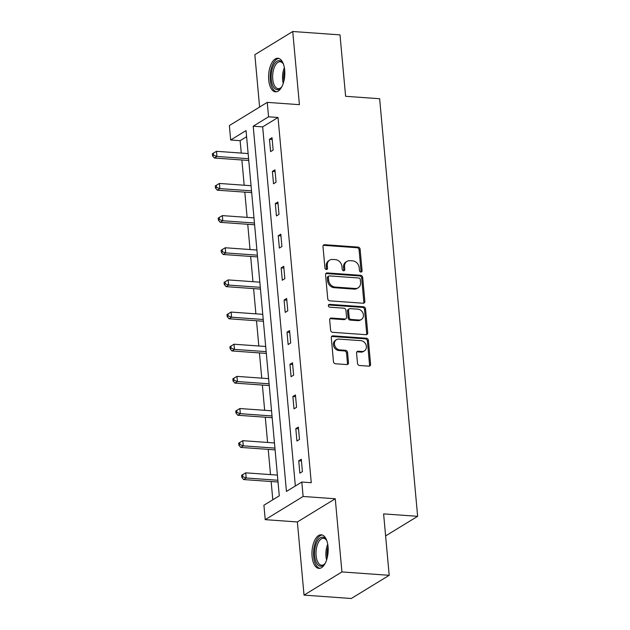 <?xml version="1.0" encoding="UTF-8"?>
<svg xmlns="http://www.w3.org/2000/svg" width="630" height="630" viewBox="0 0 630 630"><rect width="100%" height="100%" fill="white"/><g stroke="black" fill="none" stroke-linecap="round" stroke-linejoin="round"><path stroke-width="0.94" d="M360.895 272.065A1.48 1.236 58.5 0 0 362.069 270.743L360.116 249.244A2.118 1.764 58.5 0 0 358.076 247.094L324.663 244.708A2.118 1.764 58.5 0 0 322.993 246.598L324.954 268.089A1.48 1.236 58.5 0 0 327.553 268.278L327.293 265.498A6.78 5.631 58.5 0 1 329.695 260.135A6.78 5.631 58.5 0 1 332.648 259.442L335.428 259.647A6.78 5.631 58.5 0 1 341.956 266.545L342.208 269.325A1.48 1.236 58.5 0 0 344.807 269.506L344.555 266.726A6.78 5.631 58.5 0 1 346.957 261.371A6.78 5.631 58.5 0 1 349.91 260.678L352.69 260.875A6.78 5.631 58.5 0 1 359.218 267.774L359.47 270.553A1.48 1.236 58.5 0 0 360.895 272.065M360.935 272.065A1.48 1.236 58.5 0 0 361.045 271.373L359.092 249.874A2.118 1.764 58.5 0 0 357.052 247.716L323.639 245.33A2.118 1.764 58.5 0 0 323.3 245.346M326.411 269.601A1.48 1.236 58.5 0 0 326.521 268.9L326.269 266.12L327.293 265.498M343.673 270.837A1.48 1.236 58.5 0 0 343.783 270.136L343.531 267.356L344.555 266.726M328.057 546.69A16.837 8.056 -85.9 0 0 321.268 534.791A16.837 8.056 -85.9 0 0 312.078 556.471A16.837 8.056 -85.9 0 0 318.867 568.378A16.837 8.056 -85.9 0 0 328.057 546.69M284.689 70.15A16.837 8.056 -85.9 0 0 277.901 58.251A16.837 8.056 -85.9 0 0 268.711 79.931A16.837 8.056 -85.9 0 0 275.499 91.838A16.837 8.056 -85.9 0 0 284.689 70.15M357.493 363.329A2.118 1.764 58.5 0 0 359.533 365.487L368.912 366.156A2.118 1.764 58.5 0 0 370.582 364.266L368.408 340.389A2.118 1.764 58.5 0 0 366.369 338.231L332.963 335.845A2.118 1.764 58.5 0 0 331.286 337.735L333.459 361.612A2.118 1.764 58.5 0 0 335.499 363.77L346.823 364.573A2.118 1.764 58.5 0 0 348.492 362.683L347.563 352.469A2.118 1.764 58.5 0 0 345.523 350.311L339.909 349.91A5.67 4.709 58.5 0 1 334.758 345.594A5.67 4.709 58.5 0 1 336.459 339.664A5.67 4.709 58.5 0 1 338.924 339.09L360.919 340.657A5.67 4.709 58.5 0 1 366.069 344.98A5.67 4.709 58.5 0 1 364.368 350.902A5.67 4.709 58.5 0 1 361.904 351.485L358.242 351.217A2.118 1.764 58.5 0 0 356.564 353.115L357.493 363.329M301.809 482.037L303.125 496.472L265.222 519.655L263.915 505.228L279.279 495.826L246.039 130.591L230.674 139.994L229.359 125.567L267.254 102.375L268.569 116.802L253.205 126.205L286.445 491.439L301.809 482.037L311.259 482.714L278.027 117.479L268.569 116.802M267.254 102.375L299.4 104.674L292.737 31.5L340.011 34.878L345.602 96.296L379.638 98.729L417.635 516.317L383.607 513.891L389.198 575.308L341.925 571.938L335.262 498.763L303.125 496.472M363.179 303.235A2.118 1.764 58.5 0 0 364.857 301.345L362.683 277.468A2.118 1.764 58.5 0 0 360.643 275.31L327.238 272.924A2.118 1.764 58.5 0 0 325.56 274.822L327.734 298.691A2.118 1.764 58.5 0 0 329.773 300.849L363.179 303.235M365.542 308.928L367.715 332.805A2.118 1.764 58.5 0 1 366.046 334.695L332.64 332.309A2.118 1.764 58.5 0 1 330.6 330.151L329.671 319.938A2.118 1.764 58.5 0 1 331.341 318.048L344.886 319.008A2.118 1.764 58.5 0 0 346.563 317.118L345.941 310.346A2.118 1.764 58.5 0 0 343.901 308.188L329.797 307.18A1.48 1.236 58.5 0 1 329.537 304.345L363.502 306.771A2.118 1.764 58.5 0 1 365.542 308.928L364.518 309.558L366.691 333.427L367.715 332.805M389.198 575.308L351.296 598.5L304.03 595.122L341.925 571.938M292.737 31.5L254.843 54.692L259.607 107.053M385.607 535.917L417.635 516.317M278.027 117.479L262.663 126.882L295.344 485.998M269.467 139.254L270.585 151.617L273.152 150.058L272.026 137.686L269.467 139.254L272.184 139.451M272.388 171.407L273.514 183.779L276.074 182.212L274.948 169.84L272.388 171.407L275.113 171.604M275.318 203.561L276.444 215.932L279.003 214.365L277.877 201.994L275.318 203.561L278.035 203.758M278.239 235.714L279.366 248.086L281.925 246.519L280.799 234.147L278.239 235.714L280.964 235.911M281.169 267.868L282.295 280.24L284.855 278.673L283.728 266.301L281.169 267.868L283.886 268.065M284.091 300.022L285.217 312.393L287.784 310.826L286.658 298.455L284.091 300.022L286.815 300.219M287.02 332.175L288.146 344.547L290.706 342.98L289.579 330.608L287.02 332.175L289.745 332.372M289.95 364.329L291.076 376.701L293.635 375.134L292.509 362.762L289.95 364.329L292.666 364.526M292.871 396.483L293.997 408.854L296.557 407.287L295.431 394.923L292.871 396.483L295.596 396.68M295.801 428.644L296.927 441.008L299.486 439.441L298.36 427.077L295.801 428.644L298.518 428.833M298.722 460.798L299.849 473.161L302.408 471.594L301.29 459.231L298.722 460.798L301.447 460.987M246.59 136.71L240.125 140.671L241.258 153.074M241.881 159.988L244.18 185.228M244.81 192.142L247.11 217.382M247.74 224.296L250.031 249.535M250.661 256.449L252.961 281.689M253.591 288.603L255.882 313.842M256.512 320.757L258.812 345.996M259.442 352.91L261.741 378.15M262.371 385.064L264.663 410.303M265.293 417.217L267.593 442.457M268.223 449.371L270.514 474.61M271.144 481.525L272.806 499.787M335.262 498.763L297.368 521.955L304.03 595.122M297.368 521.955L265.222 519.655M240.125 140.671L230.674 139.994M262.663 126.882L253.205 126.205M346.957 261.371L345.933 261.993A6.78 5.631 58.5 0 0 343.531 267.356M329.695 260.135L328.671 260.765A6.78 5.631 58.5 0 0 326.269 266.12M363.526 303.219A2.118 1.764 58.5 0 0 363.833 301.967L361.659 278.098A2.118 1.764 58.5 0 0 359.62 275.94L326.214 273.554A2.118 1.764 58.5 0 0 325.868 273.562M360.289 279.507A1.48 1.236 58.5 0 0 358.856 278.003L329.537 275.909A1.48 1.236 58.5 0 0 328.364 277.231L328.632 280.161A6.78 5.631 58.5 0 0 335.16 287.059L355.202 288.493A6.78 5.631 58.5 0 0 358.155 287.8A6.78 5.631 58.5 0 0 360.557 282.445L360.289 279.507M328.892 276.058L327.868 276.68A1.48 1.236 58.5 0 0 327.34 277.854L328.364 277.231M358.155 287.8L357.131 288.43A6.78 5.631 58.5 0 1 354.178 289.123L334.136 287.69A6.78 5.631 58.5 0 1 327.608 280.791L327.34 277.854M366.392 334.68A2.118 1.764 58.5 0 0 366.691 333.427M345.807 318.796L344.783 319.426A2.118 1.764 58.5 0 1 343.862 319.638L330.317 318.67A2.118 1.764 58.5 0 0 329.97 318.685M364.518 309.558A2.118 1.764 58.5 0 0 362.478 307.401L328.514 304.975A1.48 1.236 58.5 0 0 328.482 304.975M358.95 320.016A5.67 4.709 58.5 0 0 361.415 319.441A5.67 4.709 58.5 0 0 363.116 313.512A5.67 4.709 58.5 0 0 357.966 309.188L350.217 308.637A2.118 1.764 58.5 0 0 348.54 310.527L349.162 317.307A2.118 1.764 58.5 0 0 351.201 319.465L358.95 320.016L357.927 320.646A5.67 4.709 58.5 0 0 360.391 320.064L361.415 319.441M349.296 308.857L348.272 309.48A2.118 1.764 58.5 0 0 347.516 311.157L348.54 310.527M357.927 320.646L350.178 320.087A2.118 1.764 58.5 0 1 348.138 317.937L347.516 311.157M364.368 350.902L363.345 351.532A5.67 4.709 58.5 0 1 360.88 352.107L357.218 351.847A2.118 1.764 58.5 0 0 356.871 351.855M336.459 339.664L335.436 340.294A5.67 4.709 58.5 0 0 333.735 346.216A5.67 4.709 58.5 0 0 338.885 350.54L339.909 349.91M347.169 364.565A2.118 1.764 58.5 0 0 347.469 363.313L346.539 353.099A2.118 1.764 58.5 0 0 344.5 350.941L338.885 350.54M369.251 366.14A2.118 1.764 58.5 0 0 369.558 364.888L367.385 341.019A2.118 1.764 58.5 0 0 365.345 338.861L331.939 336.475A2.118 1.764 58.5 0 0 331.593 336.483M248.125 153.562L216.468 151.302L216.941 156.453L214.381 158.02L248.755 160.477M213.57 155.201L213.389 153.145L212.365 153.767L212.546 155.831L213.57 155.201L216.941 156.453L248.598 158.713M213.389 153.145L216.468 151.302M214.381 158.02L212.546 155.831M282.035 86.373A14.569 6.969 94.1 0 1 281.13 87.609A14.569 6.969 94.1 0 1 272.278 84.302A14.569 6.969 94.1 0 1 273.656 65.221A14.569 6.969 94.1 0 1 282.87 63.236A14.569 6.969 94.1 0 1 283.594 64.583M283.169 63.74A13.49 6.45 -85.9 0 0 280.122 61.764A13.49 6.45 -85.9 0 0 274.94 66.024A13.49 6.45 -85.9 0 0 272.9 80.364A13.49 6.45 -85.9 0 0 278.2 88.672A13.49 6.45 -85.9 0 0 281.492 87.153M278.917 58.464A16.726 8.001 -85.9 0 0 272.987 63.748A16.726 8.001 -85.9 0 0 270.388 81.065A16.726 8.001 -85.9 0 0 276.538 91.775M325.403 562.913A14.569 6.969 94.1 0 1 324.497 564.149A14.569 6.969 94.1 0 1 314.669 555.92A14.569 6.969 94.1 0 1 318.126 539.918A14.569 6.969 94.1 0 1 326.238 539.768A14.569 6.969 94.1 0 1 326.962 541.123M326.537 540.28A13.49 6.45 -85.9 0 0 323.489 538.303A13.49 6.45 -85.9 0 0 316.126 555.676A13.49 6.45 -85.9 0 0 321.568 565.212A13.49 6.45 -85.9 0 0 324.867 563.692M322.284 534.996A16.726 8.001 -85.9 0 0 313.645 556.55A16.726 8.001 -85.9 0 0 319.906 568.307M251.055 185.716L219.398 183.456L219.87 188.606L217.303 190.173L251.685 192.63M216.5 187.354L216.31 185.299L215.287 185.921L215.476 187.984L216.5 187.354L219.87 188.606L251.52 190.866M216.31 185.299L219.398 183.456M217.303 190.173L215.476 187.984M253.977 217.87L222.327 215.61L222.792 220.76L220.232 222.327L254.607 224.784M219.429 219.508L219.24 217.452L218.216 218.075L218.397 220.138L219.429 219.508L222.792 220.76L254.449 223.02M219.24 217.452L222.327 215.61M220.232 222.327L218.397 220.138M256.906 250.023L225.249 247.763L225.721 252.913L223.162 254.481L257.536 256.938M222.351 251.661L222.162 249.606L221.138 250.228L221.327 252.291L222.351 251.661L225.721 252.913L257.371 255.174M222.162 249.606L225.249 247.763M223.162 254.481L221.327 252.291M259.828 282.177L228.178 279.917L228.643 285.067L226.083 286.634L260.458 289.091M225.28 283.823L225.091 281.76L224.067 282.382L224.256 284.445L225.28 283.823L228.643 285.067L260.3 287.327M225.091 281.76L228.178 279.917M226.083 286.634L224.256 284.445M262.757 314.331L231.1 312.07L231.572 317.221L229.013 318.788L263.387 321.245M228.202 315.976L228.021 313.913L226.989 314.535L227.178 316.599L228.202 315.976L231.572 317.221L263.23 319.489M228.021 313.913L231.1 312.07M229.013 318.788L227.178 316.599M265.687 346.484L234.029 344.224L234.494 349.382L231.934 350.941L266.317 353.398M231.131 348.13L230.942 346.067L229.918 346.689L230.107 348.752L231.131 348.13L234.494 349.382L266.151 351.642M230.942 346.067L234.029 344.224M231.934 350.941L230.107 348.752M268.608 378.638L236.951 376.378L237.423 381.536L234.864 383.103L269.238 385.552M234.053 380.284L233.872 378.22L232.848 378.85L233.029 380.906L234.053 380.284L237.423 381.536L269.081 383.796M233.872 378.22L236.951 376.378M234.864 383.103L233.029 380.906M271.538 410.791L239.88 408.531L240.353 413.69L237.786 415.257L272.168 417.706M236.982 412.437L236.793 410.374L235.77 411.004L235.959 413.059L236.982 412.437L240.353 413.69L272.002 415.95M236.793 410.374L239.88 408.531M237.786 415.257L235.959 413.059M274.459 442.945L242.81 440.685L243.275 445.843L240.715 447.41L275.089 449.859M239.912 444.591L239.723 442.528L238.699 443.158L238.888 445.213L239.912 444.591L243.275 445.843L274.932 448.103M239.723 442.528L242.81 440.685M240.715 447.41L238.888 445.213M277.389 475.099L245.732 472.839L246.204 477.997L243.645 479.564L278.019 482.013M242.834 476.745L242.644 474.681L241.621 475.311L241.81 477.367L242.834 476.745L246.204 477.997L277.861 480.257M242.644 474.681L245.732 472.839M243.645 479.564L241.81 477.367M361.045 271.373L362.069 270.743M326.521 268.9L327.553 268.278M343.783 270.136L344.807 269.506M323.639 245.33L324.663 244.708M357.052 247.716L358.076 247.094M359.092 249.874L360.116 249.244M326.214 273.554L327.238 272.924M359.62 275.94L360.643 275.31M361.659 278.098L362.683 277.468M363.833 301.967L364.857 301.345M327.608 280.791L328.632 280.161M334.136 287.69L335.16 287.059M354.178 289.123L355.202 288.493M330.317 318.67L331.341 318.048M343.862 319.638L344.886 319.008M328.514 304.975L329.537 304.345M362.478 307.401L363.502 306.771M348.138 317.937L349.162 317.307M350.178 320.087L351.201 319.465M357.218 351.847L358.242 351.217M360.88 352.107L361.904 351.485M344.5 350.941L345.523 350.311M346.539 353.099L347.563 352.469M347.469 363.313L348.492 362.683M331.939 336.475L332.963 335.845M365.345 338.861L366.369 338.231M367.385 341.019L368.408 340.389M369.558 364.888L370.582 364.266M283.232 83.436A13.49 6.45 94.1 0 1 284.358 67.662M284.689 70.119A13.049 6.245 -85.9 0 0 283.902 81.049M326.6 559.976A13.49 6.45 94.1 0 1 325.978 556.377A13.49 6.45 94.1 0 1 327.726 544.202M328.057 546.659A13.049 6.245 -85.9 0 0 327.12 556.314A13.049 6.245 -85.9 0 0 327.277 557.589"/></g></svg>
